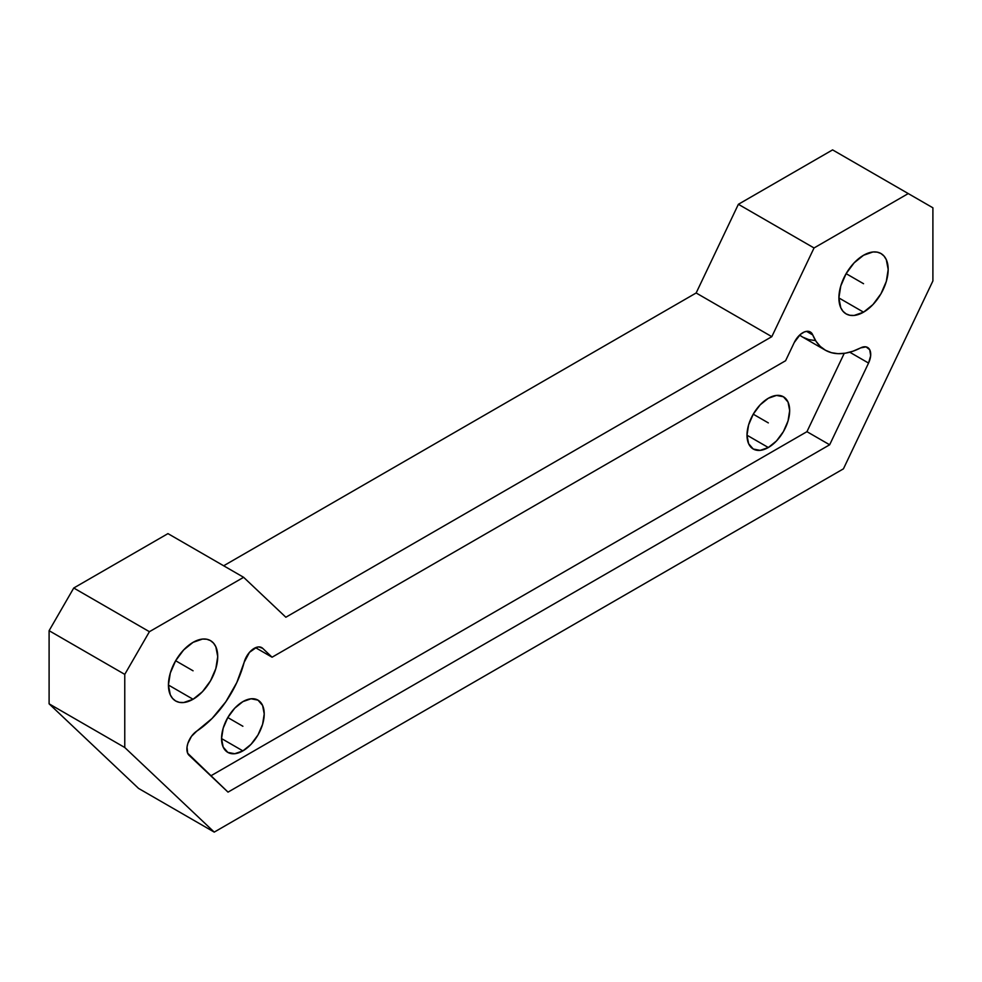 <?xml version="1.0" encoding="UTF-8"?>
<svg xmlns="http://www.w3.org/2000/svg" width="982" height="982" viewBox="0 0 982 982"><rect width="100%" height="100%" fill="white"/><g stroke="black" fill="none" stroke-linecap="round" stroke-linejoin="round"><path stroke-width="1.47" d="M863.546 312.166L838.898 297.939L840.776 285.958L846.116 273.647L854.107 262.869L863.546 255.259A34.849 20.119 -60 0 1 880.964 253.528A34.849 20.119 -60 0 1 886.304 281.453A34.849 20.119 -60 0 1 863.546 312.166L854.107 315.443L849.847 315.271L846.116 313.896L843.047 311.343L840.776 307.747L838.898 297.939L863.546 312.166A34.849 20.119 -60 0 1 846.116 313.896A34.849 20.119 -60 0 1 840.776 285.958A34.849 20.119 -60 0 1 863.546 255.259L872.973 251.969L877.233 252.141L880.964 253.528L884.033 256.069L886.304 259.678L888.182 269.485L886.304 281.453L880.964 293.765L872.973 304.555L863.546 312.166M193.073 699.258L168.425 685.031L170.303 673.051L175.643 660.739L183.646 649.961L193.073 642.338A34.849 20.119 -60 0 1 210.492 640.62A34.849 20.119 -60 0 1 215.844 668.546A34.849 20.119 -60 0 1 193.073 699.258L183.646 702.535L179.387 702.363L175.643 700.976L172.587 698.435L170.303 694.839L168.425 685.031L193.073 699.258A34.849 20.119 -60 0 1 175.643 700.976A34.849 20.119 -60 0 1 170.303 673.051A34.849 20.119 -60 0 1 193.073 642.338L202.501 639.061L206.76 639.233L210.492 640.62L213.56 643.161L215.844 646.77L217.722 656.577L215.844 668.546L210.492 680.857L202.501 691.647L193.073 699.258M242.885 750.886L221.551 738.574L223.172 728.214L227.799 717.547L234.723 708.206L242.885 701.627A30.172 17.418 -60 0 1 257.971 700.129A30.172 17.418 -60 0 1 262.599 724.299A30.172 17.418 -60 0 1 242.885 750.886L234.723 753.734L227.799 752.384L223.172 747.057L221.551 738.574L242.885 750.886A30.172 17.418 -60 0 1 227.799 752.384A30.172 17.418 -60 0 1 223.172 728.214A30.172 17.418 -60 0 1 242.885 701.627L251.048 698.779L257.971 700.129L262.599 705.457L264.219 713.939L262.599 724.299L257.971 734.966L251.048 744.307L242.885 750.886M768.329 447.522L746.995 435.21L748.615 424.85L753.243 414.183L760.166 404.854L768.329 398.262A30.172 17.418 -60 0 1 783.415 396.765A30.172 17.418 -60 0 1 788.043 420.947A30.172 17.418 -60 0 1 768.329 447.522L760.166 450.37L753.243 449.02L748.615 443.704L746.995 435.21L768.329 447.522A30.172 17.418 -60 0 1 753.243 449.02A30.172 17.418 -60 0 1 748.615 424.85A30.172 17.418 -60 0 1 768.329 398.262L776.492 395.427L783.415 396.765L788.043 402.092L789.663 410.574L788.043 420.947L783.415 431.601L776.492 440.943L768.329 447.522M794.266 342.497A15.086 8.715 -60 0 1 802.773 332.726A15.086 8.715 -60 0 1 810.31 331.977A15.086 8.715 -60 0 1 812.765 334.96L806.504 331.339L812.765 334.96L816.03 341.306L820.301 346.437L825.481 350.267L831.459 352.698L838.1 353.68L845.281 353.201L852.842 351.261L860.625 347.898A76.67 44.264 -60 0 1 825.199 350.108A76.67 44.264 -60 0 1 812.765 334.96L811.193 332.616L807.462 331.265L804.381 331.928L800.33 334.457L794.266 342.497L785.588 360.738L794.266 342.497M244.137 662.347A15.086 8.715 -60 0 1 254.191 648.366A15.086 8.715 -60 0 1 261.728 647.617A15.086 8.715 -60 0 1 262.685 648.329L272.075 657.216L255.553 647.678L272.075 657.216L785.588 360.738L272.075 657.216L262.685 648.329L258.929 646.905L256.621 647.285L249.44 652.379L244.137 662.347A76.67 44.264 -60 0 1 196.817 731.087L212.124 718.419L225.823 701.774L236.809 682.551L244.137 662.347M210.799 775.854L806.946 431.675L844.238 353.348L806.946 431.675L829.655 444.785L228.02 792.13L189.06 755.293A15.086 8.715 -60 0 1 187.844 743.46A15.086 8.715 -60 0 1 196.817 731.087L191.478 736.34L187.844 743.46L187.022 747.093L187.66 753.231L228.02 792.13L829.655 444.785L806.946 431.675L210.799 775.854M815.404 340.57L808.751 339.588L802.785 337.157M802.527 337.01L799.63 335.071A76.67 44.264 120 0 0 802.503 336.998L825.199 350.108M868.554 363.07L849.761 352.219L868.554 363.07L829.655 444.785L868.554 363.07A15.086 8.715 -60 0 0 867.597 347.468A15.086 8.715 -60 0 0 860.625 347.898L866.038 346.879L869.733 349.764L870.666 355.73L868.554 363.07M214.236 832.11L843.428 468.844L932.9 280.938L932.9 207.803L908.252 193.577L814.041 247.967L771.815 336.666L285.848 617.236L243.622 577.306L149.411 631.696L124.763 674.376L124.763 747.511L214.236 832.11L124.763 747.511L124.763 674.376L149.411 631.696L243.622 577.306L285.848 617.236L771.815 336.666L814.041 247.967L908.252 193.577L932.9 207.803L932.9 280.938L843.428 468.844L214.236 832.11L138.572 788.423L214.236 832.11M832.589 149.89L908.252 193.577L832.589 149.89L738.378 204.293L814.041 247.967L738.378 204.293L696.152 292.98L771.815 336.666L696.152 292.98L223.65 565.779L696.152 292.98L738.378 204.293L832.589 149.89M167.959 533.619L243.622 577.306L167.959 533.619L73.748 588.009L149.411 631.696L73.748 588.009L49.1 630.689L124.763 674.376L49.1 630.689L49.1 703.824L124.763 747.511L49.1 703.824L138.572 788.423L49.1 703.824L49.1 630.689L73.748 588.009L167.959 533.619M175.643 660.739L193.073 670.804M846.116 273.647L863.546 283.712M753.243 414.183L768.329 422.898M227.799 717.547L242.885 726.263"/></g></svg>
